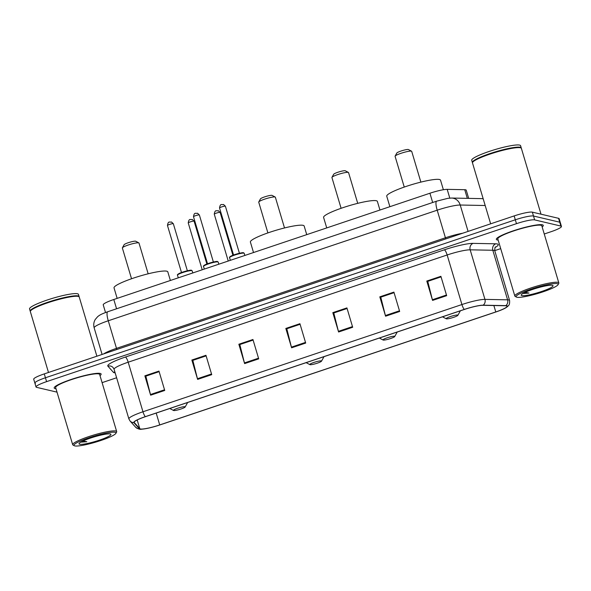 <?xml version="1.0" encoding="UTF-8"?>
<svg xmlns="http://www.w3.org/2000/svg" width="591" height="591" viewBox="0 0 591 591"><rect width="100%" height="100%" fill="white"/><g stroke="black" fill="none" stroke-linecap="round" stroke-linejoin="round"><path stroke-width="0.89" d="M105.523 312.528L103.233 304.845A15.307 2.157 -16.6 0 1 113.804 299.504L429.916 193.235A15.307 2.157 -16.6 0 1 447.188 189.364L464.74 189.704A15.307 2.157 -16.6 0 1 465.664 189.8A15.307 2.157 -16.6 0 1 466.233 190.169L468.685 198.377M544.252 233.992L550.878 231.768A15.307 2.157 163.4 0 0 561.45 226.427L559.138 218.685A15.307 2.157 163.4 0 0 558.569 218.315L532.351 212.147A15.307 2.157 163.4 0 0 514.155 215.922L44.281 373.889A15.307 2.157 163.4 0 0 33.709 379.23L34.869 383.101A15.307 2.157 163.4 0 0 35.438 383.47M561.45 226.427A15.307 2.157 163.4 0 0 560.881 226.065L534.663 219.896L533.503 216.018A15.307 2.157 163.4 0 0 515.315 219.793L45.433 377.767A15.307 2.157 163.4 0 0 34.869 383.101A15.307 2.157 163.4 0 1 45.433 377.767L515.315 219.793A15.307 2.157 163.4 0 1 533.503 216.018L559.729 222.194L533.503 216.018L532.351 212.147M560.298 222.556A15.307 2.157 163.4 0 0 559.729 222.194A15.307 2.157 163.4 0 1 560.298 222.556M542.368 224.794A24.49 3.45 163.4 0 0 516.017 229.936A24.49 3.45 163.4 0 0 496.344 239.37A24.49 3.45 163.4 0 0 497.26 239.961A24.49 3.45 163.4 0 0 498.154 240.086A24.49 3.45 163.4 0 1 497.26 239.961A24.49 3.45 163.4 0 1 496.344 239.37A24.49 3.45 163.4 0 1 516.017 229.936A24.49 3.45 163.4 0 1 542.368 224.794A24.49 3.45 163.4 0 1 543.277 225.378A24.49 3.45 163.4 0 0 542.368 224.794M100.211 373.446A24.49 3.45 163.4 0 0 73.86 378.58A24.49 3.45 163.4 0 0 54.195 388.021A24.49 3.45 163.4 0 0 55.103 388.605A24.49 3.45 163.4 0 0 56.005 388.738A24.49 3.45 163.4 0 1 55.103 388.605A24.49 3.45 163.4 0 1 54.195 388.021A24.49 3.45 163.4 0 1 73.86 378.58A24.49 3.45 163.4 0 1 100.211 373.446A24.49 3.45 163.4 0 1 101.127 374.029A24.49 3.45 163.4 0 0 100.211 373.446M506.45 305.865A16.326 2.298 -16.6 0 1 507.056 306.256A16.326 2.298 -16.6 0 1 495.783 311.945L159.725 424.929A16.326 2.298 -16.6 0 1 139.794 428.697L134.246 422.506A16.326 2.298 -16.6 0 1 134.172 422.373A16.326 2.298 -16.6 0 1 145.445 416.677L464.4 309.448A16.326 2.298 -16.6 0 1 482.817 305.318L505.46 305.761A16.326 2.298 -16.6 0 1 506.45 305.865M506.827 305.739A16.733 2.357 163.4 0 0 505.815 305.636L483.172 305.192A16.733 2.357 163.4 0 0 464.29 309.425L145.334 416.655A16.733 2.357 163.4 0 0 133.862 422.624L139.402 428.815A16.733 2.357 163.4 0 0 141.692 429.169A16.733 2.357 163.4 0 0 159.836 424.951L495.893 311.974A16.733 2.357 163.4 0 0 505.741 307.852A16.733 2.357 163.4 0 0 506.827 305.739M542.154 226.966A24.49 3.45 163.4 0 0 543.277 225.378A24.49 3.45 163.4 0 1 542.154 226.966M99.997 375.617A24.49 3.45 163.4 0 0 101.127 374.029A24.49 3.45 163.4 0 1 99.997 375.617M102.095 382.643L116.612 377.76M494.741 250.636L500.703 248.634M534.663 219.896A15.307 2.157 163.4 0 0 516.468 223.671L46.593 381.638A15.307 2.157 163.4 0 0 36.021 386.972A15.307 2.157 163.4 0 0 36.59 387.341L57.017 392.143M197.623 379.392L191.853 360.03L205.949 355.294L211.726 374.657L197.623 379.392A4.078 0.96 71.4 0 1 197.446 378.728L211.526 373.992M150.639 395.187L144.869 375.832L158.964 371.089L164.734 390.452L150.639 395.187A4.078 0.96 71.4 0 1 150.454 394.522L164.534 389.787M338.591 332.002L332.814 312.646L346.917 307.904L352.687 327.266L338.591 332.002A4.078 0.96 71.4 0 1 338.407 331.337L352.487 326.601M385.576 316.207L379.806 296.845L393.902 292.109L399.671 311.464L385.576 316.207A4.078 0.96 71.4 0 1 385.391 315.535L399.472 310.807M432.568 300.413L426.791 281.05L440.886 276.307L446.663 295.67L432.568 300.413A4.078 0.96 71.4 0 1 432.383 299.74L446.464 295.005M244.615 363.598L238.845 344.235L252.941 339.5L258.71 358.855L244.615 363.598A4.078 0.96 71.4 0 1 244.43 362.926L258.511 358.198M291.599 347.804L285.83 328.441L299.925 323.698L305.695 343.061L291.599 347.804A4.078 0.96 71.4 0 1 291.415 347.131L305.503 342.396M192.954 360.311L206.119 355.863M144.869 375.832L145.962 376.09L159.134 371.658L145.837 376.149L150.454 394.522M333.915 312.92L347.08 308.472M380.907 297.125L394.071 292.678L380.774 297.17L385.391 315.535M426.791 281.05L427.884 281.309L441.056 276.876L427.766 281.368L432.383 299.74M239.939 344.516L253.111 340.061M285.83 328.441L286.923 328.699L300.095 324.267M300.102 324.289L286.798 328.759L291.415 347.131M238.845 344.235L239.931 344.494M253.111 340.084L239.813 344.553L244.43 362.926M379.806 296.845L380.9 297.103M332.814 312.646L333.908 312.898M347.087 308.495L333.789 312.964L338.407 331.337M191.853 360.03L192.947 360.288M206.126 355.885L192.829 360.355L197.446 378.728M516.926 297.251A21.933 3.088 163.4 0 0 539.036 293.106A21.933 3.088 163.4 0 0 558.059 284.677A21.933 3.088 163.4 0 0 557.335 283.665A21.933 3.088 163.4 0 0 532.255 288.748A21.933 3.088 163.4 0 0 516.445 297.081A21.933 3.088 163.4 0 0 516.926 297.251M558.059 284.677L558.746 283.436A22.96 3.236 163.4 0 0 558.835 282.934A22.96 3.236 163.4 0 0 557.985 282.38A22.96 3.236 163.4 0 0 533.281 287.204A22.96 3.236 163.4 0 0 514.842 296.047A22.96 3.236 163.4 0 0 515.197 296.423L516.445 297.081M558.835 282.934L541.814 225.821A22.96 3.236 163.4 0 0 540.957 225.267A22.96 3.236 163.4 0 0 516.253 230.091A22.96 3.236 163.4 0 0 497.814 238.934L514.842 296.047M541.009 214.186L521.388 148.378A25.509 3.598 163.4 0 0 520.989 147.957A25.509 3.598 163.4 0 0 520.435 147.765A25.509 3.598 163.4 0 0 494.719 152.581A25.509 3.598 163.4 0 0 472.601 162.385A25.509 3.598 163.4 0 0 472.497 162.946L490.648 223.826M520.989 147.957L520.678 147.794A25.25 3.561 163.4 0 0 520.132 147.602A25.25 3.561 163.4 0 0 494.667 152.367A25.25 3.561 163.4 0 0 472.77 162.074L472.601 162.385M521.255 148.149A25.509 3.598 163.4 0 0 521.24 147.89A25.509 3.598 163.4 0 0 520.294 147.277A25.509 3.598 163.4 0 0 492.842 152.633A25.509 3.598 163.4 0 0 472.357 162.466A25.509 3.598 163.4 0 0 472.49 162.688M521.24 147.89L520.59 145.711A25.509 3.598 163.4 0 0 519.644 145.098A25.509 3.598 163.4 0 0 492.192 150.454A25.509 3.598 163.4 0 0 471.707 160.287L472.357 162.466M522.614 293.542L528.967 293.062L525.192 292.316M552.445 285.305A16.637 2.342 163.4 0 0 535.675 288.445A16.637 2.342 163.4 0 0 521.255 294.843A16.637 2.342 163.4 0 0 521.809 295.611A16.637 2.342 163.4 0 0 540.824 291.755A16.637 2.342 163.4 0 0 552.807 285.438A16.637 2.342 163.4 0 0 552.445 285.305M528.967 293.062L523.545 293.136M420.873 182.117L411.705 151.355A8.673 1.219 163.4 0 0 411.572 151.207L408.447 149.56A6.124 0.864 163.4 0 0 408.307 149.516A6.124 0.864 163.4 0 0 402.139 150.668A6.124 0.864 163.4 0 0 396.827 153.025L395.12 156.113A8.673 1.219 163.4 0 0 395.083 156.305L404.251 187.066M411.572 151.207A8.673 1.219 163.4 0 0 411.38 151.141A8.673 1.219 163.4 0 0 402.641 152.781A8.673 1.219 163.4 0 0 395.12 156.113M446.382 318.837A6.124 0.864 163.4 0 0 452.551 317.677A6.124 0.864 163.4 0 0 457.862 315.328A6.124 0.864 163.4 0 0 457.656 315.047A6.124 0.864 163.4 0 0 450.66 316.466A6.124 0.864 163.4 0 0 446.249 318.793A6.124 0.864 163.4 0 0 446.382 318.837M443.376 189.733L440.524 180.181A28.058 3.952 163.4 0 0 439.482 179.509A28.058 3.952 163.4 0 0 409.29 185.397A28.058 3.952 163.4 0 0 386.75 196.212L389.875 206.695M357.725 203.341L348.55 172.579A8.673 1.219 163.4 0 0 348.417 172.439L345.292 170.792A6.124 0.864 163.4 0 0 345.159 170.747A6.124 0.864 163.4 0 0 338.99 171.9A6.124 0.864 163.4 0 0 333.679 174.256L331.965 177.344A8.673 1.219 163.4 0 0 331.928 177.536L341.103 208.298M348.417 172.439A8.673 1.219 163.4 0 0 348.232 172.373A8.673 1.219 163.4 0 0 339.485 174.013A8.673 1.219 163.4 0 0 331.965 177.344M383.227 340.069A6.124 0.864 163.4 0 0 389.403 338.909A6.124 0.864 163.4 0 0 394.707 336.56A6.124 0.864 163.4 0 0 394.507 336.279A6.124 0.864 163.4 0 0 387.504 337.69A6.124 0.864 163.4 0 0 383.094 340.017A6.124 0.864 163.4 0 0 383.227 340.069M379.947 210.034L377.376 201.405A28.058 3.952 163.4 0 0 376.327 200.733A28.058 3.952 163.4 0 0 346.134 206.628A28.058 3.952 163.4 0 0 323.595 217.444L326.727 227.927M284.515 227.956L275.347 197.195A8.673 1.219 163.4 0 0 275.214 197.054L272.089 195.399A6.124 0.864 163.4 0 0 271.949 195.355A6.124 0.864 163.4 0 0 265.78 196.515A6.124 0.864 163.4 0 0 260.468 198.864L258.762 201.959A8.673 1.219 163.4 0 0 258.725 202.152L267.893 232.913M275.214 197.054A8.673 1.219 163.4 0 0 275.022 196.988A8.673 1.219 163.4 0 0 266.282 198.62A8.673 1.219 163.4 0 0 258.762 201.959M310.024 364.677A6.124 0.864 163.4 0 0 316.192 363.524A6.124 0.864 163.4 0 0 321.504 361.167A6.124 0.864 163.4 0 0 321.297 360.887A6.124 0.864 163.4 0 0 314.301 362.305A6.124 0.864 163.4 0 0 309.891 364.632A6.124 0.864 163.4 0 0 310.024 364.677M306.736 234.642L304.166 226.021A28.058 3.952 163.4 0 0 303.124 225.348A28.058 3.952 163.4 0 0 272.931 231.236A28.058 3.952 163.4 0 0 250.392 242.051L253.517 252.534M148.156 273.796L138.988 243.034A8.673 1.219 163.4 0 0 138.855 242.894L135.731 241.246A6.124 0.864 163.4 0 0 135.59 241.202A6.124 0.864 163.4 0 0 129.422 242.354A6.124 0.864 163.4 0 0 124.11 244.711L122.403 247.799A8.673 1.219 163.4 0 0 122.367 247.991L131.534 278.753M138.855 242.894A8.673 1.219 163.4 0 0 138.663 242.827A8.673 1.219 163.4 0 0 129.924 244.467A8.673 1.219 163.4 0 0 122.403 247.799M173.665 410.523A6.124 0.864 163.4 0 0 179.834 409.364A6.124 0.864 163.4 0 0 185.146 407.014A6.124 0.864 163.4 0 0 184.939 406.726A6.124 0.864 163.4 0 0 177.943 408.145A6.124 0.864 163.4 0 0 173.532 410.472A6.124 0.864 163.4 0 0 173.665 410.523M170.378 280.489L167.807 271.86A28.058 3.952 163.4 0 0 166.765 271.188A28.058 3.952 163.4 0 0 136.573 277.083A28.058 3.952 163.4 0 0 114.033 287.898L117.158 298.381M74.769 445.902A21.933 3.088 163.4 0 0 96.887 441.758A21.933 3.088 163.4 0 0 115.91 433.321A21.933 3.088 163.4 0 0 115.179 432.317A21.933 3.088 163.4 0 0 90.098 437.392A21.933 3.088 163.4 0 0 74.289 445.732A21.933 3.088 163.4 0 0 74.769 445.902M115.91 433.321L116.59 432.087A22.96 3.236 163.4 0 0 116.686 431.578A22.96 3.236 163.4 0 0 115.829 431.031A22.96 3.236 163.4 0 0 91.125 435.848A22.96 3.236 163.4 0 0 72.686 444.698A22.96 3.236 163.4 0 0 73.04 445.075L74.289 445.732M116.686 431.578L99.657 374.465A22.96 3.236 163.4 0 0 98.8 373.918A22.96 3.236 163.4 0 0 74.097 378.735A22.96 3.236 163.4 0 0 55.657 387.585L72.686 444.698M96.88 356.21L79.231 297.022A25.509 3.598 163.4 0 0 78.839 296.608A25.509 3.598 163.4 0 0 78.285 296.409A25.509 3.598 163.4 0 0 52.562 301.225A25.509 3.598 163.4 0 0 30.444 311.036A25.509 3.598 163.4 0 0 30.34 311.597L48.492 372.478M78.839 296.608L78.522 296.438A25.25 3.561 163.4 0 0 77.975 296.246A25.25 3.561 163.4 0 0 52.518 301.018A25.25 3.561 163.4 0 0 30.621 310.726L30.444 311.036M79.098 296.8A25.509 3.598 163.4 0 0 79.091 296.542A25.509 3.598 163.4 0 0 78.138 295.928A25.509 3.598 163.4 0 0 50.686 301.284A25.509 3.598 163.4 0 0 30.2 311.11A25.509 3.598 163.4 0 0 30.333 311.339M79.091 296.542L78.44 294.362A25.509 3.598 163.4 0 0 77.487 293.749A25.509 3.598 163.4 0 0 50.036 299.105A25.509 3.598 163.4 0 0 29.55 308.938L30.2 311.11M80.465 442.186L86.818 441.706L83.043 440.967M110.295 433.957A16.637 2.342 163.4 0 0 93.526 437.096A16.637 2.342 163.4 0 0 79.098 443.494A16.637 2.342 163.4 0 0 79.652 444.255A16.637 2.342 163.4 0 0 98.667 440.406A16.637 2.342 163.4 0 0 110.657 434.082A16.637 2.342 163.4 0 0 110.295 433.957M86.818 441.706L81.388 441.787M467.318 198.354L464.74 189.704M449.795 198.111L447.188 189.364M432.678 202.499L429.916 193.235M116.567 308.775L113.804 299.504M514.155 215.922L516.468 223.671M558.569 218.315L560.881 226.065M44.281 373.889L46.593 381.638M485.189 205.513L460.219 205.025L468.087 231.413M436.675 201.154A10.202 2.408 71.4 0 0 437.2 210.189L108.264 320.773A20.404 2.874 163.4 0 0 94.176 327.887C93.348 324.902 93.718 322.088 95.284 319.428L97.722 316.606C99.539 315.225 100.581 314.286 107.747 311.745L436.675 201.154L447.919 198.325L451.642 198.044A10.202 9.242 91.1 0 1 460.219 205.025A20.404 2.874 163.4 0 0 437.2 210.189L445.422 237.774A20.404 2.874 -16.6 0 1 462.701 233.223M107.747 311.745A10.202 2.408 71.4 0 0 108.264 320.773L116.493 348.358L445.422 237.774A2.549 0.606 -108.6 0 1 445.688 238.941M103.617 353.943A20.404 2.874 -16.6 0 1 116.493 348.358A2.549 0.606 -108.6 0 1 116.759 349.525M451.642 198.044L481.48 198.628A10.202 9.242 91.1 0 1 483.202 198.842M495.783 311.945L493.869 305.54M115.156 372.877A25.509 3.598 -16.6 0 1 114.262 372.744A25.509 3.598 -16.6 0 1 113.428 372.345L107.887 366.154A25.509 3.598 -16.6 0 1 125.381 357.053L444.336 249.823A25.509 3.598 -16.6 0 1 473.118 243.374L495.76 243.81A25.509 3.598 -16.6 0 1 495.155 247.474M145.334 416.655A5.105 1.204 -108.6 0 1 142.97 411.772L461.926 304.542A20.404 2.874 -16.6 0 1 484.945 299.386L507.588 299.829A20.404 2.874 -16.6 0 1 508.821 299.955A20.404 2.874 -16.6 0 1 509.582 300.442L494.807 250.88A20.404 2.874 163.4 0 0 494.046 250.392A20.404 2.874 163.4 0 0 492.813 250.266L470.17 249.823A20.404 2.874 163.4 0 0 447.151 254.98L128.188 362.209A20.404 2.874 163.4 0 0 114.1 369.331L113.132 367.595A5.105 5.038 -41.8 0 0 107.887 366.154M505.815 305.636A5.105 4.625 91.1 0 0 507.588 299.829L492.813 250.266A5.105 4.625 -88.9 0 1 495.76 243.81M444.336 249.823A5.105 1.204 71.4 0 1 447.151 254.98L461.926 304.542A5.105 1.204 71.4 0 0 464.29 309.425M133.862 422.624A5.105 5.038 138.2 0 1 130.035 420.962L128.875 418.893A20.404 2.874 -16.6 0 1 142.97 411.772L128.188 362.209A5.105 1.204 71.4 0 0 125.381 357.053M473.118 243.374A5.105 4.625 -88.9 0 0 470.17 249.823L484.945 299.386A5.105 4.625 91.1 0 1 483.172 305.192M139.402 428.815A5.105 5.038 138.2 0 1 135.575 427.153L130.035 420.962M114.927 372.123A5.105 5.038 -41.8 0 0 113.428 372.345M139.794 428.697L137.186 419.972M159.725 424.929L156.194 413.065M220.029 212.361A3.058 0.428 163.4 0 0 216.734 213.004A3.058 0.428 163.4 0 0 214.274 214.178C215.087 209.081 216.565 211.364 218.264 210.669L220.14 212.435A3.058 0.428 163.4 0 0 220.029 212.361M193.996 221.108A3.058 0.428 163.4 0 0 190.701 221.751A3.058 0.428 163.4 0 0 188.241 222.933C189.054 217.835 190.531 220.111 192.23 219.416L194.107 221.182A3.058 0.428 163.4 0 0 193.996 221.108M229.559 257.691C229.182 257.417 229.648 256.9 230.963 256.132C233.6 254.581 243.226 252.084 243.588 252.8L244.231 253.317A7.653 1.079 163.4 0 0 243.943 253.14A7.653 1.079 163.4 0 0 235.706 254.743A7.653 1.079 163.4 0 0 229.559 257.691L230.35 260.328M219.534 207.98C220.347 202.883 221.824 205.158 223.516 204.464L225.4 206.229A3.058 0.428 163.4 0 0 225.282 206.156A3.058 0.428 163.4 0 0 221.994 206.798A3.058 0.428 163.4 0 0 219.534 207.98L233.556 255.024M229.973 257.151A7.144 1.005 -16.6 0 1 235.292 254.425A7.144 1.005 -16.6 0 1 243.329 252.815M203.533 266.445C203.149 266.172 203.622 265.647 204.937 264.886C207.567 263.327 217.192 260.83 217.562 261.547L218.197 262.072A7.653 1.079 163.4 0 0 217.909 261.887A7.653 1.079 163.4 0 0 209.679 263.497A7.653 1.079 163.4 0 0 203.533 266.445L204.316 269.082M193.501 216.734C194.313 211.63 195.791 213.912 197.49 213.218L199.366 214.984A3.058 0.428 163.4 0 0 199.256 214.91A3.058 0.428 163.4 0 0 195.961 215.552A3.058 0.428 163.4 0 0 193.501 216.734L207.522 263.771M203.939 265.906A7.144 1.005 -16.6 0 1 209.266 263.172A7.144 1.005 -16.6 0 1 217.296 261.562M177.499 275.199C177.123 274.918 177.588 274.401 178.903 273.633C181.54 272.082 191.166 269.585 191.528 270.301L192.164 270.826A7.653 1.079 163.4 0 0 191.883 270.641A7.653 1.079 163.4 0 0 183.646 272.244A7.653 1.079 163.4 0 0 177.499 275.199L178.283 277.829M167.467 225.481C168.28 220.384 169.757 222.667 171.456 221.965L173.333 223.738A3.058 0.428 163.4 0 0 173.222 223.664A3.058 0.428 163.4 0 0 169.927 224.307A3.058 0.428 163.4 0 0 167.467 225.481L181.496 272.525M177.913 274.652A7.144 1.005 -16.6 0 1 183.232 271.926A7.144 1.005 -16.6 0 1 191.262 270.316M94.176 327.887L102.095 354.46M483.172 198.761L481.48 198.628M141.692 429.169C139.986 429.635 137.954 428.963 135.575 427.153M505.741 307.852L507.972 306.182C508.179 305.488 509.922 305.739 509.582 300.442M36.021 386.972L34.869 383.101M128.875 418.893L114.1 369.331M495.568 246.912C495.036 246.831 494.778 248.154 494.807 250.88M457.862 315.328L460.367 310.807M446.249 318.793L442.496 316.813M394.707 336.56L397.211 332.039M383.094 340.017L379.348 338.045M321.504 361.167L324.008 356.646M309.891 364.632L306.138 362.652M185.146 407.014L187.65 402.493M173.532 410.472L169.78 408.499M214.274 214.178L228.244 261.037M220.14 212.435L232.906 255.268M188.241 222.933L202.211 269.784M194.107 221.182L206.88 264.022M225.4 206.229L239.421 253.273M244.231 253.317L244.859 255.445M199.366 214.984L213.388 262.02M218.197 262.072L218.833 264.199M173.333 223.738L187.362 270.774M192.164 270.826L192.799 272.953"/></g></svg>

